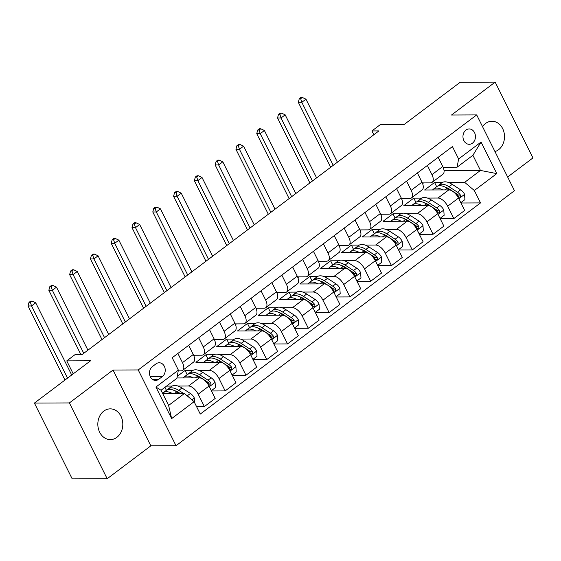 <?xml version="1.0" encoding="UTF-8"?>
<svg xmlns="http://www.w3.org/2000/svg" width="561" height="561" viewBox="0 0 561 561"><rect width="100%" height="100%" fill="white"/><g stroke="black" fill="none" stroke-linecap="round" stroke-linejoin="round"><path stroke-width="0.84" d="M494.963 151.568A15.371 12.489 89.8 0 0 498.554 149.738A15.371 12.489 89.8 0 0 504.03 132.438A15.371 12.489 89.8 0 0 491.955 121.26A15.371 12.489 89.8 0 0 485.482 123.518A15.371 12.489 89.8 0 0 482.523 126.618M103.785 411.115A15.371 12.489 89.8 0 0 98.308 428.422A15.371 12.489 89.8 0 0 110.384 439.6A15.371 12.489 89.8 0 0 116.856 437.342A15.371 12.489 89.8 0 0 122.333 420.035A15.371 12.489 89.8 0 0 110.258 408.857A15.371 12.489 89.8 0 0 103.785 411.115M465.932 130.061A7.686 6.248 89.8 0 0 463.197 138.714A7.686 6.248 89.8 0 0 469.234 144.303A7.686 6.248 89.8 0 0 472.474 143.174A7.686 6.248 89.8 0 0 475.209 134.521A7.686 6.248 89.8 0 0 469.171 128.932A7.686 6.248 89.8 0 0 465.932 130.061M507.635 176.996L532.95 157.922L495.16 82.123L460.181 82.271L404.046 124.563L380.26 124.661L371.943 130.93L373.843 134.738M176.021 445.729L514.479 190.712L476.689 114.914L138.23 369.937L176.021 445.729L150.839 445.834L113.049 370.036L69.389 402.931L107.179 478.729L150.839 445.834M107.179 478.729L72.201 478.877L34.41 403.078L90.545 360.786L66.759 360.884L73.218 373.843M69.389 402.931L34.41 403.078M66.759 360.884L75.069 354.615L82.067 354.587L378.941 130.902L371.943 130.93M158.7 379.313L162.353 376.557A7.447 6.052 89.8 0 0 165.011 368.177A7.447 6.052 89.8 0 0 159.156 362.764A7.447 6.052 89.8 0 0 156.021 363.858L152.368 366.613A7.447 6.052 89.8 0 0 149.71 374.993A7.447 6.052 89.8 0 0 155.565 380.407A7.447 6.052 89.8 0 0 158.7 379.313L152.417 379.341M194.099 401.676L171.645 418.597L155.916 387.048L178.37 370.127L176.855 378.345L161.056 390.253L168.616 405.414L184.415 393.506L194.099 401.676L200.277 414.067L480.518 202.914L460.946 202.991M444.046 170.593L480.461 170.439L472.902 155.285L457.103 167.185L458.61 158.973L452.432 146.575L172.192 357.736L178.37 370.127M458.61 158.973L481.065 142.052L496.794 173.601L474.34 190.516L480.518 202.914M113.049 370.036L138.23 369.937M495.16 82.123L451.5 115.019L476.689 114.914M457.103 167.185L443.099 167.248M427.363 165.467L431.949 174.66A9.607 4.783 53 0 1 432.131 182.353A9.607 4.783 53 0 1 430.434 182.879L422.307 182.907M406.571 181.133L411.157 190.326A9.607 4.783 53 0 1 411.339 198.019A9.607 4.783 53 0 1 409.642 198.538L401.522 198.573M385.786 196.799L390.365 205.985A9.607 4.783 53 0 1 390.554 213.685A9.607 4.783 53 0 1 388.857 214.204L380.73 214.239M364.994 212.458L369.58 221.651A9.607 4.783 53 0 1 369.762 229.351A9.607 4.783 53 0 1 368.065 229.87L359.938 229.905M344.202 228.124L348.788 237.317A9.607 4.783 53 0 1 348.97 245.01A9.607 4.783 53 0 1 347.28 245.536L339.153 245.571M323.416 243.79L327.996 252.983A9.607 4.783 53 0 1 328.185 260.676A9.607 4.783 53 0 1 326.488 261.202L318.36 261.23M302.624 259.455L307.211 268.649A9.607 4.783 53 0 1 307.393 276.342A9.607 4.783 53 0 1 305.696 276.861L297.575 276.896M281.839 275.121L286.419 284.308A9.607 4.783 53 0 1 286.601 292.008A9.607 4.783 53 0 1 284.911 292.526L276.783 292.562M261.047 290.78L265.626 299.974A9.607 4.783 53 0 1 265.816 307.673A9.607 4.783 53 0 1 264.119 308.192L255.991 308.227M240.255 306.446L244.841 315.64A9.607 4.783 53 0 1 245.024 323.332A9.607 4.783 53 0 1 243.327 323.858L235.206 323.893M219.47 322.112L224.049 331.306A9.607 4.783 53 0 1 224.232 338.998A9.607 4.783 53 0 1 222.542 339.524L214.414 339.559M198.678 337.778L203.264 346.971A9.607 4.783 53 0 1 203.447 354.664A9.607 4.783 53 0 1 201.75 355.19L193.622 355.218M177.886 353.444L182.472 362.637A9.607 4.783 53 0 1 182.655 370.33A9.607 4.783 53 0 1 180.958 370.849L178.237 370.863M162.725 393.598L184.415 393.506M166.568 386.101L172.143 386.08M178.047 386.052L188.517 386.01A9.607 4.783 53 0 1 198.201 394.18L204.379 406.578L196.56 406.606M176.932 377.96L199.33 377.862A9.607 4.783 53 0 1 209.015 386.038L215.193 398.429L204.379 406.578M177.22 376.389L185.102 370.449L192.935 370.414M198.832 370.386L209.309 370.344A9.607 4.783 53 0 1 218.993 378.514L225.171 390.912L211.469 390.968M207.991 358.998L205.894 354.783L195.915 362.301L220.115 362.203A9.607 4.783 53 0 1 229.8 370.372L235.978 382.763L225.171 390.912M205.894 354.783L213.72 354.748M219.624 354.727L230.101 354.678A9.607 4.783 53 0 1 239.778 362.855L245.956 375.246L232.261 375.302M228.783 343.332L226.679 339.117L216.7 346.635L240.907 346.537A9.607 4.783 53 0 1 250.592 354.706L256.77 367.097L245.956 375.246M226.679 339.117L234.512 339.082M240.417 339.061L250.886 339.019A9.607 4.783 53 0 1 260.57 347.189L266.748 359.58L253.046 359.636M249.575 327.666L247.471 323.452L237.492 330.969L261.699 330.871A9.607 4.783 53 0 1 271.377 339.04L277.562 351.438L266.748 359.58M247.471 323.452L255.304 323.424M261.202 323.395L271.678 323.353A9.607 4.783 53 0 1 281.363 331.523L287.541 343.914L273.838 343.977M270.36 312.007L268.263 307.786L258.284 315.31L282.485 315.205A9.607 4.783 53 0 1 292.169 323.374L298.347 335.773L287.541 343.914M268.263 307.786L276.089 307.758M281.994 307.73L292.463 307.687A9.607 4.783 53 0 1 302.148 315.857L308.326 328.255L294.63 328.311M291.152 296.341L289.048 292.127L279.069 299.644L303.277 299.539A9.607 4.783 53 0 1 312.961 307.716L319.139 320.107L308.326 328.255M289.048 292.127L296.881 292.092M302.779 292.064L313.255 292.022A9.607 4.783 53 0 1 322.94 300.191L329.118 312.589L315.415 312.645M311.944 280.675L309.84 276.461L299.862 283.978L324.069 283.88A9.607 4.783 53 0 1 333.746 292.05L339.931 304.441L329.118 312.589M309.84 276.461L317.673 276.426M323.571 276.405L334.047 276.356A9.607 4.783 53 0 1 343.725 284.532L349.91 296.923L336.207 296.979M332.729 265.009L330.632 260.795L320.654 268.312L344.854 268.214A9.607 4.783 53 0 1 354.538 276.384L360.716 288.775L349.91 296.923M330.632 260.795L338.458 260.76M344.363 260.739L354.833 260.697A9.607 4.783 53 0 1 364.517 268.866L370.695 281.257L356.999 281.313M353.521 249.343L351.417 245.129L341.439 252.646L365.646 252.548A9.607 4.783 53 0 1 375.33 260.718L381.508 273.116L370.695 281.257M351.417 245.129L359.25 245.094M365.148 245.073L375.625 245.031A9.607 4.783 53 0 1 385.309 253.2L391.487 265.591L377.784 265.648M374.313 233.685L372.209 229.463L362.231 236.987L386.438 236.882A9.607 4.783 53 0 1 396.115 245.052L402.293 257.45L391.487 265.591M372.209 229.463L380.035 229.435M385.94 229.407L396.417 229.365A9.607 4.783 53 0 1 406.094 237.534L412.272 249.933L398.576 249.989M403.268 221.237L405.47 219.575A18.373 9.151 53 0 0 395.077 218.033L392.995 213.804L383.016 221.322L407.223 221.216A9.607 4.783 53 0 1 416.907 229.393L423.085 241.784L412.272 249.933M392.995 213.804L400.827 213.769M406.732 213.741L417.202 213.699A9.607 4.783 53 0 1 426.886 221.868L433.064 234.267L419.369 234.323M415.89 202.353L413.787 198.138L403.808 205.656L428.015 205.557A9.607 4.783 53 0 1 437.699 213.727L443.877 226.118L433.064 234.267M413.787 198.138L421.62 198.103M427.517 198.082L437.994 198.033A9.607 4.783 53 0 1 447.678 206.21L453.856 218.601L440.154 218.657M436.675 186.687L434.579 182.472L424.6 189.99L448.8 189.891A9.607 4.783 53 0 1 458.484 198.061L464.662 210.452L453.856 218.601M434.579 182.472L442.405 182.437M448.309 182.416L464.662 182.346L480.461 170.439L496.794 173.601M193.917 355.94L194.877 355.218M214.709 340.275L215.669 339.552M235.494 324.609L236.462 323.886M256.286 308.95L257.247 308.22M277.078 293.284L278.039 292.554M297.863 277.618L298.831 276.896M318.655 261.952L319.616 261.23M339.447 246.286L340.408 245.564M360.232 230.627L361.2 229.898M381.024 214.961L381.985 214.232M401.816 199.295L402.777 198.573M422.601 183.629L423.562 182.907M166.414 390.33L164.927 387.335M188.699 345.296L193.286 354.489A9.607 4.783 53 0 1 193.468 362.182L182.655 370.33M195.375 377.883L197.577 376.221A18.373 9.151 53 0 0 187.185 374.678L185.102 370.449M209.491 329.63L214.071 338.823A9.607 4.783 53 0 1 214.253 346.516L203.447 354.664M230.276 313.964L234.863 323.157A9.607 4.783 53 0 1 235.045 330.857L224.232 338.998M251.069 298.305L255.648 307.498A9.607 4.783 53 0 1 255.837 315.191L245.024 323.332M271.861 282.639L276.44 291.832A9.607 4.783 53 0 1 276.622 299.525L265.816 307.673M292.646 266.973L297.232 276.166A9.607 4.783 53 0 1 297.414 283.859L286.601 292.008M313.438 251.307L318.017 260.5A9.607 4.783 53 0 1 318.206 268.193L307.393 276.342M334.223 235.641L338.809 244.834A9.607 4.783 53 0 1 338.991 252.534L328.185 260.676M355.015 219.982L359.601 229.169A9.607 4.783 53 0 1 359.783 236.868L348.97 245.01M375.807 204.316L380.386 213.51A9.607 4.783 53 0 1 380.575 221.202L369.762 229.351M396.592 188.65L401.178 197.844A9.607 4.783 53 0 1 401.36 205.536L390.554 213.685M417.384 172.984L421.97 182.178A9.607 4.783 53 0 1 422.153 189.87L411.339 198.019M474.34 190.516L464.662 182.346M438.176 157.318L442.755 166.512A9.607 4.783 53 0 1 442.938 174.212L432.131 182.353M161.056 390.253L155.916 387.048M168.616 405.414L171.645 418.597M481.065 142.052L472.902 155.285M194.625 402.735L194.281 397.903A6.367 3.17 -127 0 0 190.396 393.471L181.946 388.002A18.373 9.151 -127 0 0 171.547 386.459L168.391 388.836A18.373 9.151 -127 0 0 167.494 389.727M172.444 393.556A18.373 9.151 -127 0 0 163.237 392.721A18.373 9.151 -127 0 0 162.585 393.317M183.615 393.506L178.784 390.386A18.373 9.151 -127 0 0 168.391 388.836M174.78 390.737A15.252 7.595 53 0 1 178.896 392.616L180.298 393.52M163.237 392.721L166.393 390.344A18.373 9.151 53 0 1 176.785 391.887L179.324 393.527M189.232 397.574A6.367 3.17 -127 0 0 187.241 395.849L187.058 395.736M71.689 374.986L35.708 302.814L31.549 305.948L28.05 305.962L64.985 380.042M67.53 378.121L31.549 305.948L30.42 302.344L32.082 301.096L30.68 301.103L29.018 302.351L30.42 302.344M29.018 302.351L28.05 305.962M35.708 302.814L32.082 301.096M211.336 390.687L215.452 387.588L215.073 382.237A6.367 3.17 -127 0 0 211.188 377.805L202.731 372.336A18.373 9.151 -127 0 0 192.339 370.793L189.176 373.177A18.373 9.151 -127 0 0 188.286 374.061M193.236 377.89A18.373 9.151 -127 0 0 184.022 377.062A18.373 9.151 -127 0 0 183.138 377.932M205.929 381.62L206.034 381.69A6.367 3.17 53 0 1 208.98 384.587L209.702 385.19L210.852 384.972L210.978 383.079A6.367 3.17 -127 0 0 208.026 380.19L199.576 374.72A18.373 9.151 -127 0 0 189.176 373.177M195.565 375.071A15.252 7.595 53 0 1 199.688 376.95L208.138 382.42A3.24 1.613 53 0 1 208.958 383.086L210.978 383.079M197.577 376.221L200.27 377.967M87.923 350.176L56.493 287.148L52.334 290.282L48.842 290.296L80.896 354.594M83.764 353.311L52.334 290.282L51.205 286.685L52.874 285.43L51.472 285.437L49.81 286.685L51.205 286.685M49.81 286.685L48.842 290.296M56.493 287.148L52.874 285.43M232.121 375.029L236.244 371.922L235.865 366.571A6.367 3.17 -127 0 0 231.981 362.14L223.523 356.677A18.373 9.151 -127 0 0 213.131 355.127L209.968 357.511A18.373 9.151 -127 0 0 209.078 358.402M214.022 362.224A18.373 9.151 -127 0 0 204.814 361.396A18.373 9.151 -127 0 0 203.931 362.266M226.714 365.954L226.819 366.024A6.367 3.17 53 0 1 229.772 368.921L230.494 369.524L231.644 369.313L231.763 367.413A6.367 3.17 -127 0 0 228.818 364.524L220.361 359.054A18.373 9.151 -127 0 0 209.968 357.511M216.357 359.405A15.252 7.595 53 0 1 220.473 361.284L228.93 366.754A3.24 1.613 53 0 1 229.751 367.427L231.763 367.413M204.814 361.396L207.97 359.012A18.373 9.151 53 0 1 218.369 360.562L221.062 362.301M108.708 334.517L77.285 271.482L73.126 274.617L69.627 274.631L102.004 339.566M104.549 337.645L73.126 274.617L71.997 271.019L73.659 269.764L72.264 269.771L70.595 271.026L71.997 271.019M70.595 271.026L69.627 274.631M77.285 271.482L73.659 269.764M252.913 359.363L257.029 356.256L256.65 350.906A6.367 3.17 -127 0 0 252.766 346.474L244.308 341.011A18.373 9.151 -127 0 0 233.916 339.461L230.76 341.845A18.373 9.151 -127 0 0 229.863 342.736M234.814 346.558A18.373 9.151 -127 0 0 225.599 345.73A18.373 9.151 -127 0 0 224.723 346.6M247.506 350.295L247.611 350.359A6.367 3.17 53 0 1 250.557 353.255L251.286 353.858L252.429 353.647L252.555 351.754A6.367 3.17 -127 0 0 249.61 348.858L241.153 343.388A18.373 9.151 -127 0 0 230.76 341.845M237.142 343.739A15.252 7.595 53 0 1 241.265 345.618L249.722 351.088A3.24 1.613 53 0 1 250.543 351.761L252.555 351.754M225.599 345.73L228.762 343.346A18.373 9.151 53 0 1 239.154 344.896L241.854 346.635M129.5 318.851L98.077 255.816L93.918 258.951L90.419 258.965L122.796 323.9M125.341 321.979L93.918 258.951L92.789 255.353L94.451 254.098L93.049 254.105L91.387 255.36L92.789 255.353M91.387 255.36L90.419 258.965M98.077 255.816L94.451 254.098M273.698 343.697L277.821 340.59L277.443 335.24A6.367 3.17 -127 0 0 273.558 330.815L265.101 325.345A18.373 9.151 -127 0 0 254.708 323.802L251.545 326.179A18.373 9.151 -127 0 0 250.655 327.07M255.606 330.899A18.373 9.151 -127 0 0 246.391 330.064A18.373 9.151 -127 0 0 245.508 330.941M268.298 334.629L268.403 334.7A6.367 3.17 53 0 1 271.349 337.589L272.071 338.192L273.221 337.981L273.34 336.088A6.367 3.17 -127 0 0 270.395 333.192L261.938 327.722A18.373 9.151 -127 0 0 251.545 326.179M257.934 328.08A15.252 7.595 53 0 1 262.057 329.959L270.507 335.422A3.24 1.613 53 0 1 271.328 336.095L273.34 336.088M246.391 330.064L249.554 327.687A18.373 9.151 53 0 1 259.946 329.23L262.639 330.969M150.292 303.185L118.862 240.157L114.703 243.285L111.211 243.299L143.581 308.234M146.133 306.32L114.703 243.285L113.574 239.687L115.236 238.439L113.841 238.439L112.179 239.694L113.574 239.687M112.179 239.694L111.211 243.299M118.862 240.157L115.236 238.439M294.49 328.031L298.613 324.924L298.228 319.581A6.367 3.17 -127 0 0 294.343 315.149L285.893 309.679A18.373 9.151 -127 0 0 275.5 308.136L272.337 310.514A18.373 9.151 -127 0 0 271.44 311.404M276.391 315.233A18.373 9.151 -127 0 0 267.183 314.398A18.373 9.151 -127 0 0 266.3 315.275M289.083 318.964L289.188 319.034A6.367 3.17 53 0 1 292.134 321.93L293.27 322.617L294.013 322.316L294.132 320.422A6.367 3.17 -127 0 0 291.187 317.526L282.73 312.063A18.373 9.151 -127 0 0 272.337 310.514M278.726 312.414A15.252 7.595 53 0 1 282.842 314.293L291.299 319.756A3.24 1.613 53 0 1 292.12 320.429L294.132 320.422M267.183 314.398L270.339 312.021A18.373 9.151 53 0 1 280.738 313.564L283.431 315.31M171.077 287.52L139.654 224.491L135.496 227.626L131.996 227.64L164.373 292.576M166.919 290.654L135.496 227.626L134.367 224.021L136.028 222.773L134.633 222.78L132.964 224.028L134.367 224.021M132.964 224.028L131.996 227.64M139.654 224.491L136.028 222.773M315.282 312.365L319.398 309.265L319.02 303.915A6.367 3.17 -127 0 0 315.135 299.483L306.678 294.013A18.373 9.151 -127 0 0 296.285 292.47L293.13 294.855A18.373 9.151 -127 0 0 292.232 295.738M297.183 299.567A18.373 9.151 -127 0 0 287.968 298.74A18.373 9.151 -127 0 0 287.092 299.609M309.875 303.298L309.981 303.368A6.367 3.17 53 0 1 312.926 306.264L313.648 306.867L314.798 306.65L314.924 304.756A6.367 3.17 -127 0 0 311.972 301.867L303.522 296.397A18.373 9.151 -127 0 0 293.13 294.855M299.511 296.748A15.252 7.595 53 0 1 303.634 298.627L312.084 304.097A3.24 1.613 53 0 1 312.912 304.763L314.924 304.756M287.968 298.74L291.131 296.355A18.373 9.151 53 0 1 301.523 297.898L304.216 299.644M191.869 271.854L160.446 208.825L156.288 211.96L152.788 211.974L185.165 276.91M187.711 274.988L156.288 211.96L155.159 208.362L156.821 207.107L155.418 207.114L153.756 208.362L155.159 208.362M153.756 208.362L152.788 211.974M160.446 208.825L156.821 207.107M336.067 296.706L340.19 293.599L339.812 288.249A6.367 3.17 -127 0 0 335.927 283.817L327.47 278.354A18.373 9.151 -127 0 0 317.077 276.804L313.915 279.189A18.373 9.151 -127 0 0 313.024 280.079M317.975 283.901A18.373 9.151 -127 0 0 308.76 283.074A18.373 9.151 -127 0 0 307.877 283.943M330.66 287.632L330.766 287.702A6.367 3.17 53 0 1 333.718 290.598L334.44 291.201L335.59 290.991L335.709 289.09A6.367 3.17 -127 0 0 332.764 286.201L324.307 280.731A18.373 9.151 -127 0 0 313.915 279.189M320.303 281.082A15.252 7.595 53 0 1 324.419 282.961L332.876 288.431A3.24 1.613 53 0 1 333.697 289.104L335.709 289.09M308.76 283.074L311.923 280.689A18.373 9.151 53 0 1 322.316 282.239L325.008 283.978M212.661 256.195L181.231 193.159L177.073 196.294L173.573 196.308L205.95 261.244M208.503 259.322L177.073 196.294L175.944 192.696L177.606 191.441L176.21 191.448L174.548 192.704L175.944 192.696M174.548 192.704L173.573 196.308M181.231 193.159L177.606 191.441M356.859 281.04L360.982 277.933L360.597 272.583A6.367 3.17 -127 0 0 356.712 268.151L348.262 262.688A18.373 9.151 -127 0 0 337.862 261.138L334.707 263.523A18.373 9.151 -127 0 0 333.809 264.413M338.76 268.235A18.373 9.151 -127 0 0 329.552 267.408A18.373 9.151 -127 0 0 328.669 268.277M351.452 271.973L351.558 272.036A6.367 3.17 53 0 1 354.503 274.932L355.232 275.535L356.382 275.325L356.501 273.431A6.367 3.17 -127 0 0 353.556 270.535L345.099 265.065A18.373 9.151 -127 0 0 334.707 263.523M341.095 265.416A15.252 7.595 53 0 1 345.211 267.295L353.668 272.765A3.24 1.613 53 0 1 354.489 273.438L356.501 273.431M329.552 267.408L332.708 265.023A18.373 9.151 53 0 1 343.101 266.573L345.8 268.312M233.446 240.529L202.023 177.493L197.865 180.628L194.365 180.642L226.742 245.578M229.288 243.656L197.865 180.628L196.736 177.031L198.398 175.775L196.995 175.782L195.333 177.038L196.736 177.031M195.333 177.038L194.365 180.642M202.023 177.493L198.398 175.775M377.651 265.374L381.768 262.268L381.389 256.917A6.367 3.17 -127 0 0 377.504 252.492L369.047 247.022A18.373 9.151 -127 0 0 358.654 245.48L355.492 247.857A18.373 9.151 -127 0 0 354.601 248.747M359.552 252.576A18.373 9.151 -127 0 0 350.337 251.742A18.373 9.151 -127 0 0 349.461 252.618M372.245 256.307L372.35 256.377A6.367 3.17 53 0 1 375.295 259.266L376.017 259.869L377.167 259.659L377.294 257.765A6.367 3.17 -127 0 0 374.341 254.869L365.891 249.4A18.373 9.151 -127 0 0 355.492 247.857M361.88 249.757A15.252 7.595 53 0 1 366.003 251.637L374.453 257.099A3.24 1.613 53 0 1 375.274 257.772L377.294 257.765M350.337 251.742L353.5 249.365A18.373 9.151 53 0 1 363.893 250.907L366.585 252.646M254.238 224.863L222.808 161.834L218.657 164.962L215.158 164.976L247.534 229.912M250.08 227.997L218.657 164.962L217.521 161.365L219.19 160.116L217.787 160.116L216.125 161.372L217.521 161.365M216.125 161.372L215.158 164.976M222.808 161.834L219.19 160.116M398.436 249.708L402.56 246.602L402.181 241.258A6.367 3.17 -127 0 0 398.296 236.826L389.839 231.356A18.373 9.151 -127 0 0 379.446 229.814L376.284 232.191A18.373 9.151 -127 0 0 375.393 233.081M380.337 236.91A18.373 9.151 -127 0 0 371.13 236.076A18.373 9.151 -127 0 0 370.246 236.952M393.03 240.641L393.135 240.711A6.367 3.17 53 0 1 396.087 243.6L397.216 244.294L397.959 243.993L398.079 242.1A6.367 3.17 -127 0 0 395.133 239.203L386.676 233.741A18.373 9.151 -127 0 0 376.284 232.191M382.672 234.091A15.252 7.595 53 0 1 386.788 235.971L395.246 241.433A3.24 1.613 53 0 1 396.066 242.107L398.079 242.1M371.13 236.076L374.292 233.699A18.373 9.151 53 0 1 384.685 235.241L387.378 236.987M275.023 209.197L243.6 146.169L239.442 149.303L235.943 149.317L268.319 214.253M270.872 212.331L239.442 149.303L238.313 145.699L239.975 144.45L238.579 144.458L236.917 145.706L238.313 145.699M236.917 145.706L235.943 149.317M243.6 146.169L239.975 144.45M419.228 234.042L423.352 230.943L422.966 225.592A6.367 3.17 -127 0 0 419.081 221.16L410.631 215.69A18.373 9.151 -127 0 0 400.231 214.148L397.076 216.532A18.373 9.151 -127 0 0 396.178 217.416M401.129 221.244A18.373 9.151 -127 0 0 391.922 220.417A18.373 9.151 -127 0 0 391.038 221.286M413.822 224.975L413.927 225.045A6.367 3.17 53 0 1 416.872 227.941L418.008 228.629L418.751 228.327L418.871 226.434A6.367 3.17 -127 0 0 415.925 223.544L407.468 218.075A18.373 9.151 -127 0 0 397.076 216.532M403.464 218.425A15.252 7.595 53 0 1 407.581 220.305L416.038 225.774A3.24 1.613 53 0 1 416.858 226.441L418.871 226.434M405.47 219.575L408.17 221.322M295.815 193.531L264.392 130.503L260.234 133.637L256.735 133.651L289.111 198.587M291.657 196.666L260.234 133.637L259.105 130.04L260.767 128.785L259.364 128.792L257.702 130.04L259.105 130.04M257.702 130.04L256.735 133.651M264.392 130.503L260.767 128.785M440.02 218.383L444.137 215.277L443.758 209.926A6.367 3.17 -127 0 0 439.873 205.494L431.416 200.032A18.373 9.151 -127 0 0 421.023 198.482L417.861 200.866A18.373 9.151 -127 0 0 416.97 201.757M421.921 205.578A18.373 9.151 -127 0 0 412.707 204.751A18.373 9.151 -127 0 0 411.823 205.621M434.614 209.309L434.719 209.379A6.367 3.17 53 0 1 437.664 212.275L438.386 212.878L439.536 212.668L439.663 210.768A6.367 3.17 -127 0 0 436.71 207.879L428.26 202.409A18.373 9.151 -127 0 0 417.861 200.866M424.249 202.759A15.252 7.595 53 0 1 428.373 204.639L436.823 210.109A3.24 1.613 53 0 1 437.643 210.782L439.663 210.768M412.707 204.751L415.869 202.367A18.373 9.151 53 0 1 426.262 203.909L428.955 205.656M316.607 177.865L285.177 114.837L281.019 117.971L277.527 117.985L309.896 182.921M312.449 181L281.019 117.971L279.89 114.374L281.559 113.119L280.156 113.126L278.494 114.381L279.89 114.374M278.494 114.381L277.527 117.985M285.177 114.837L281.559 113.119M460.805 202.717L464.929 199.611L464.55 194.26A6.367 3.17 -127 0 0 460.665 189.828L452.208 184.366A18.373 9.151 -127 0 0 441.816 182.816L438.653 185.2A18.373 9.151 -127 0 0 437.762 186.091M442.706 189.913A18.373 9.151 -127 0 0 433.499 189.085A18.373 9.151 -127 0 0 432.615 189.955M455.399 193.65L455.504 193.713A6.367 3.17 53 0 1 458.456 196.609L459.178 197.213L460.329 197.002L460.448 195.109A6.367 3.17 -127 0 0 457.503 192.213L449.045 186.743A18.373 9.151 -127 0 0 438.653 185.2M445.041 187.094A15.252 7.595 53 0 1 449.158 188.973L457.615 194.443A3.24 1.613 53 0 1 458.435 195.116L460.448 195.109M433.499 189.085L436.654 186.701A18.373 9.151 53 0 1 447.054 188.251L449.747 189.99M337.392 162.206L305.969 99.171L301.811 102.305L298.312 102.319L330.688 167.255M333.234 165.334L301.811 102.305L300.682 98.708L302.344 97.453L300.948 97.46L299.279 98.715L300.682 98.708M299.279 98.715L298.312 102.319M305.969 99.171L302.344 97.453M199.33 377.862L188.517 386.01M220.115 362.203L209.309 370.344M240.907 346.537L230.101 354.678M261.699 330.871L250.886 339.019M282.485 315.205L271.678 323.353M303.277 299.539L292.463 307.687M324.069 283.88L313.255 292.022M344.854 268.214L334.047 276.356M365.646 252.548L354.833 260.697M386.438 236.882L375.625 245.031M407.223 221.216L396.417 229.365M428.015 205.557L417.202 213.699M448.8 189.891L437.994 198.033M209.015 386.038L198.201 394.18M193.286 354.489L182.472 362.637M214.071 338.823L203.264 346.971M229.8 370.372L218.993 378.514M234.863 323.157L224.049 331.306M250.592 354.706L239.778 362.855M255.648 307.498L244.841 315.64M271.377 339.04L260.57 347.189M276.44 291.832L265.626 299.974M292.169 323.374L281.363 331.523M297.232 276.166L286.419 284.308M312.961 307.716L302.148 315.857M318.017 260.5L307.211 268.649M333.746 292.05L322.94 300.191M338.809 244.834L327.996 252.983M354.538 276.384L343.725 284.532M359.601 229.169L348.788 237.317M375.33 260.718L364.517 268.866M380.386 213.51L369.58 221.651M396.115 245.052L385.309 253.2M401.178 197.844L390.365 205.985M416.907 229.393L406.094 237.534M421.97 182.178L411.157 190.326M437.699 213.727L426.886 221.868M442.755 166.512L431.949 174.66M458.484 198.061L447.678 206.21M150.257 376.606L162.353 376.557M191.911 399.832L194.295 398.037M178.784 390.386L181.946 388.002M174.583 393.549L176.785 391.887M187.241 395.849L190.396 393.471M209.344 386.697L215.08 382.371M199.576 374.72L202.731 372.336M208.026 380.19L211.188 377.805M230.129 371.031L235.872 366.705M220.361 359.054L223.523 356.677M216.167 362.217L218.369 360.562M228.818 364.524L231.981 362.14M250.921 355.365L256.665 351.039M241.153 343.388L244.308 341.011M236.952 346.551L239.154 344.896M249.61 348.858L252.766 346.474M271.706 339.7L277.45 335.373M261.938 327.722L265.101 325.345M257.744 330.885L259.946 329.23M270.395 333.192L273.558 330.815M292.498 324.041L298.242 319.714M282.73 312.063L285.893 309.679M278.536 315.226L280.738 313.564M291.187 317.526L294.343 315.149M313.29 308.375L319.034 304.048M303.522 296.397L306.678 294.013M299.322 299.56L301.523 297.898M311.972 301.867L315.135 299.483M334.075 292.709L339.819 288.382M324.307 280.731L327.47 278.354M320.114 283.894L322.316 282.239M332.764 286.201L335.927 283.817M354.868 277.043L360.611 272.716M345.099 265.065L348.262 262.688M340.906 268.228L343.101 266.573M353.556 270.535L356.712 268.151M375.66 261.377L381.396 257.05M365.891 249.4L369.047 247.022M361.691 252.562L363.893 250.907M374.341 254.869L377.504 252.492M396.445 245.718L402.188 241.391M386.676 233.741L389.839 231.356M382.483 236.903L384.685 235.241M395.133 239.203L398.296 236.826M417.237 230.052L422.98 225.725M407.468 218.075L410.631 215.69M415.925 223.544L419.081 221.16M438.022 214.386L443.765 210.059M428.26 202.409L431.416 200.032M424.06 205.571L426.262 203.909M436.71 207.879L439.873 205.494M458.814 198.72L464.557 194.394M449.045 186.743L452.208 184.366M444.852 189.906L447.054 188.251M457.503 192.213L460.665 189.828M187.185 374.678L184.022 377.062M395.077 218.033L391.922 220.417"/></g></svg>
